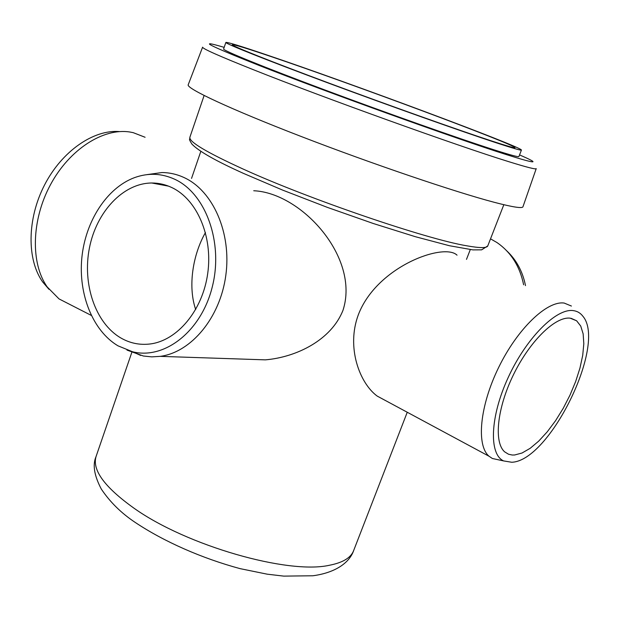 <?xml version="1.0" encoding="UTF-8"?>
<svg xmlns="http://www.w3.org/2000/svg" width="619" height="619" viewBox="0 0 619 619"><rect width="100%" height="100%" fill="white"/><g stroke="black" fill="none" stroke-linecap="round" stroke-linejoin="round"><path stroke-width="0.93" d="M506.915 250.997C516.509 260.081 522.699 271.625 525.5 285.622M523.628 284.786C519.875 266.309 510.969 252.212 496.895 242.501L490.519 238.841M174.705 179.255C161.513 173.235 148.08 172.709 134.424 177.668C106.731 187.998 85.391 221.37 81.84 257.837C78.257 294.311 92.757 330.794 117.935 345.804L132.567 351.77C164.499 359.894 201.291 331.413 212.278 286.914C223.606 242.547 205.779 193.461 174.705 179.255M146.749 174.659L161.992 172.539C169.645 172.6 177.057 174.295 184.23 177.638C213.098 190.915 231.668 233.03 225.819 275.362C220.163 317.733 191.271 352.281 160.244 356.358L151.756 356.869L143.391 356.018L126.98 350.091M573.248 310.606C556.249 308.084 526.22 338.129 508.214 377.466C490.031 416.749 488.762 454.269 503.626 460.923L511.658 462.246C549.54 461.418 606.96 344.296 582.912 316.278C580.436 312.997 577.218 311.109 573.248 310.606M499.169 459.963L492.376 458.493L488.995 456.218C476.112 445.278 479.764 405.832 498.759 367.229C517.608 328.573 547.134 300.463 564.219 303.07L571.422 306.049M145.086 137.263L133.193 132.652L129.99 132.033C103.412 127.707 69.46 149.272 50.433 184.795C31.306 220.256 30.548 263.632 47.276 287.023L59.014 298.9L69.947 304.494M48.986 289.328L42.696 281.993C26.779 259.701 27.012 218.994 44.498 185.073C61.915 151.098 93.693 129.286 119.629 131.584M205.462 232.551C193.004 254.293 187.634 286.048 195.689 309.539M171.865 187.58C197.043 199.403 212.998 236.458 207.721 273.466C202.614 310.506 177.313 340.636 150.177 343.971C139.701 345.247 129.858 343.212 120.643 337.85C95.311 322.971 82.226 283.989 89.43 247.933C96.463 211.837 123.096 183.147 151.779 183C158.704 182.984 165.405 184.508 171.865 187.58M253.728 190.745C301.499 192.811 360.15 257.543 342.996 310.289C331.281 340.024 296.563 357.194 265.373 359.856L241.874 359.074M570.176 318.174C555.351 316.239 529.825 341.054 513.484 374.673C497.018 408.238 493.645 442.477 504.725 451.901L508.509 454.222L512.192 455.019L514.606 454.996L522.034 453.015L530.174 448.311L538.7 441.13L547.258 431.807L555.537 420.734L563.213 408.339L570.006 395.1L575.662 381.513L579.957 368.081L582.719 355.337L583.81 343.769L583.152 333.865L580.738 326.081L576.614 320.781L570.176 318.174M385.583 400.601L377.195 396.083C359.685 383.254 346.122 347.499 358.316 314.816C376.801 266.178 444.241 242.408 457.039 255.175M536.201 168.693L523.001 206.645C522.73 208.688 513.174 207.249 494.349 202.328C455.236 192.06 371.802 163.772 300.966 136.404C229.974 109.014 186.141 88.401 188.207 84.788L188.222 84.749M521.422 150.069L518.923 156.499C518.846 157.319 510.404 155.044 493.598 149.682C459.136 138.664 386.635 113.053 324.627 89.871C262.487 66.659 222.84 50.433 223.606 49.009L223.621 48.971M267.331 55.122C349.689 82.931 521.322 146.749 521.438 150.03C521.422 150.703 513.019 148.297 496.245 142.796C461.851 131.514 389.328 105.741 327.211 82.644C264.971 59.501 225.184 43.578 225.85 42.44C227.088 41.93 240.915 46.154 267.331 55.122M271.64 56.77C350.331 83.333 515.132 144.614 514.969 147.639C514.938 148.289 506.799 145.945 490.558 140.621C457.464 129.75 388.283 105.16 329.091 83.147C269.783 61.095 231.707 45.86 232.326 44.761C233.471 44.266 246.571 48.267 271.64 56.77M503.827 204.719L487.818 245.782C487.114 248.165 480.197 248.188 467.066 245.851C426.7 239.274 309.043 199.163 242.903 168.948C206.622 152.359 188.934 141.821 189.855 137.325L189.909 137.17M407.248 412.254L353.728 550.376C351.066 557.68 342.965 562.64 329.409 565.263C288.083 574.672 186.791 545.741 134.114 508.284C104.75 487.331 92.061 470.1 96.046 456.582L96.208 456.102M188.207 84.788L202.606 47.16C202.251 48.561 219.111 56.05 253.179 69.63C322.29 97.222 458.54 146.231 508.617 161.629C527.079 167.37 536.286 169.691 536.232 168.592M519.534 154.912C541.207 164.275 536.712 164.143 506.048 154.51C457.41 139.182 326.128 91.883 259.028 65.413C207.961 45.125 196.339 39.105 224.171 47.361M132.567 351.77L140.652 355.43M503.626 460.923L492.376 458.493M42.696 281.993L47.276 287.023M59.014 298.9L91.256 315.396M204.115 95.504L189.855 137.325C190.226 139.971 187.867 137.766 192.006 144.196C198.8 151.284 215.969 161.017 243.522 173.413L282.566 190.079L327.389 207.388L373.272 223.498L415.318 236.69L449.363 245.712L472.931 249.89L481.621 249.852L487.757 245.929M353.728 550.376C350.068 561.348 337.479 572.428 312.904 575.771L283.765 576.119L267.253 574.184L240.141 568.652C201.902 558.323 164.004 541.648 135.182 522.405C121.332 513.197 110.05 502.094 101.338 489.111C94.204 475.593 92.44 464.753 96.046 456.582L131.785 352.466M160.244 356.358L265.373 359.856M151.779 183L168.569 186.149M377.195 396.083L488.995 456.218M571.128 318.313L576.614 320.781M200.827 151.346L191.542 178.404M470.278 249.612L466.494 259.376M225.85 42.44L223.606 49.009"/></g></svg>

